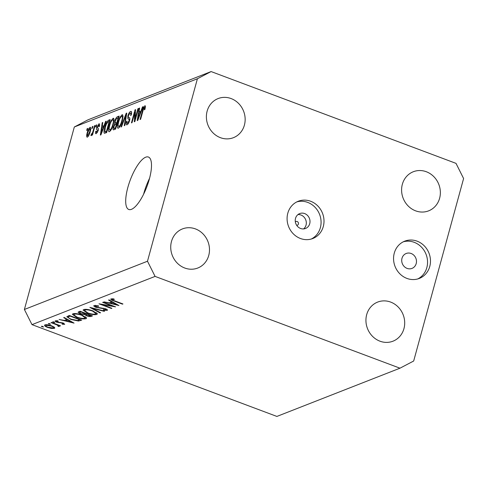 <?xml version="1.0" encoding="UTF-8"?>
<svg xmlns="http://www.w3.org/2000/svg" width="488" height="488" viewBox="0 0 488 488"><rect width="100%" height="100%" fill="white"/><g stroke="black" fill="none" stroke-linecap="round" stroke-linejoin="round"><path stroke-width="0.73" d="M297.973 214.58A8.003 7.283 -111.4 0 1 306.043 225.127A8.003 7.283 -111.4 0 1 303.591 228.915M296.704 225.346A2.001 1.824 68.6 0 0 297.582 221.741A2.001 1.824 68.6 0 0 295.344 221.875M295.521 218.368A8.003 7.283 68.6 0 0 297.741 226.621A8.003 7.283 68.6 0 0 305.537 228.476A8.003 7.283 68.6 0 0 309.721 223.687A8.003 7.283 68.6 0 0 307.501 215.434A8.003 7.283 68.6 0 0 299.699 213.579A8.003 7.283 68.6 0 0 295.521 218.368M287.798 213.232A20.002 18.215 68.6 0 0 293.343 233.862A20.002 18.215 68.6 0 0 312.845 238.504A20.002 18.215 68.6 0 0 323.288 226.536A20.002 18.215 68.6 0 0 317.743 205.899A20.002 18.215 68.6 0 0 298.247 201.257A20.002 18.215 68.6 0 0 287.798 213.232M311.35 239.004A20.002 18.215 68.6 0 0 320.366 227.676A20.002 18.215 68.6 0 0 315.407 207.662A20.002 18.215 68.6 0 0 296.814 201.898M394.274 253.138A20.002 18.215 68.6 0 0 399.818 273.774A20.002 18.215 68.6 0 0 419.32 278.416A20.002 18.215 68.6 0 0 429.769 266.442A20.002 18.215 68.6 0 0 424.225 245.812A20.002 18.215 68.6 0 0 404.723 241.17A20.002 18.215 68.6 0 0 394.274 253.138M417.832 278.916A20.002 18.215 68.6 0 0 426.841 267.589A20.002 18.215 68.6 0 0 421.882 247.575A20.002 18.215 68.6 0 0 403.289 241.81M131.467 209.328A27.999 8.949 -69.5 0 0 148.267 182.713A27.999 8.949 -69.5 0 0 148.425 157.038A27.999 8.949 -69.5 0 0 145.729 157.191A27.999 8.949 -69.5 0 0 128.93 183.805A27.999 8.949 -69.5 0 0 128.771 209.48A27.999 8.949 -69.5 0 0 131.467 209.328M366.683 314.65A21.002 19.123 68.6 0 0 372.509 336.317A21.002 19.123 68.6 0 0 392.98 341.191A21.002 19.123 68.6 0 0 403.954 328.619A21.002 19.123 68.6 0 0 398.129 306.958A21.002 19.123 68.6 0 0 377.657 302.084A21.002 19.123 68.6 0 0 366.683 314.65M171.477 241.481A21.002 19.123 68.6 0 0 177.303 263.148A21.002 19.123 68.6 0 0 197.774 268.022A21.002 19.123 68.6 0 0 208.742 255.45A21.002 19.123 68.6 0 0 202.923 233.789A21.002 19.123 68.6 0 0 182.451 228.915A21.002 19.123 68.6 0 0 171.477 241.481M207.138 111.142A21.002 19.123 68.6 0 0 212.957 132.803A21.002 19.123 68.6 0 0 233.435 137.677A21.002 19.123 68.6 0 0 244.403 125.111A21.002 19.123 68.6 0 0 238.583 103.444A21.002 19.123 68.6 0 0 218.106 98.57A21.002 19.123 68.6 0 0 207.138 111.142M402.344 184.311A21.002 19.123 68.6 0 0 408.163 205.973A21.002 19.123 68.6 0 0 428.641 210.846A21.002 19.123 68.6 0 0 439.609 198.28A21.002 19.123 68.6 0 0 433.789 176.619A21.002 19.123 68.6 0 0 413.312 171.739A21.002 19.123 68.6 0 0 402.344 184.311M401.996 258.274A8.003 7.283 68.6 0 0 404.216 266.527A8.003 7.283 68.6 0 0 412.018 268.388A8.003 7.283 68.6 0 0 416.197 263.599A8.003 7.283 68.6 0 0 413.976 255.346A8.003 7.283 68.6 0 0 406.181 253.492A8.003 7.283 68.6 0 0 401.996 258.274M112.411 306.037L102.657 302.383L103.139 302.194L115.558 306.848L102.126 304.616L111.904 308.282L111.416 308.471L98.997 303.817L112.411 306.037L112.502 305.701M95.581 305.354L95.416 305.952L96.465 307.153L105.591 308.776C107.323 309.49 107.848 310.026 107.165 310.386L103.627 310.161L103.303 309.703L105.945 309.886L105.164 308.983L95.965 307.336C93.989 306.513 93.385 305.891 94.141 305.476L98.491 305.854L98.668 306.263L95.166 306.171L95.392 305.342M93.806 305.762L94.141 305.476M107.458 310.136L107.165 310.386L107.336 309.758M105.945 309.886L106.323 309.081M89.883 307.385L104.652 311.124L104.133 311.326L92.549 308.361L100.546 312.735L100.028 312.936L89.883 307.385M83.686 309.569C85.754 309.02 88.859 309.459 93.001 310.886L97.356 313.961L96.789 314.449C94.721 315.016 91.585 314.577 87.401 313.125L83.088 310.081L83.686 309.569M72.919 313.79C74.987 313.241 78.092 313.68 82.234 315.108L86.583 318.182L86.022 318.67C83.948 319.237 80.819 318.798 76.628 317.346L72.316 314.303L72.919 313.79M64.203 317.45L74.066 323.111L59.091 319.457L64.392 320.427L66.838 319.475L63.672 317.657L64.203 317.45M41.431 326.252L42.913 326.466L43.499 327.033L41.34 326.332M276.885 416.429L31.988 324.636L24.4 309.471L74.322 126.99L88.023 119.81L211.115 71.571L456.012 163.364L463.6 178.529L413.678 361.01L399.977 368.19L276.885 416.429M399.977 368.19L155.08 276.397L31.988 324.636M51.661 325.825L54.345 327.247L54.345 328.4L51.356 328.424L47.586 327.424C44.829 326.301 43.95 325.453 44.951 324.874C46.433 324.477 48.666 324.795 51.661 325.825M54.784 328.021L54.345 328.4L54.595 327.497M44.499 325.252L44.951 324.874M48.403 323.52L49.886 323.733L50.471 324.3L48.312 323.599M58.267 326.008L57.096 324.965L51.014 322.623L51.496 322.434L60.573 325.832L58.755 325.52L59.292 326.46L58.56 326.509L57.858 326.039L58.377 325.911L58.597 325.093M52.753 321.818L54.235 322.031L54.821 322.592L52.661 321.897M63.599 323.916L61.927 323.001L56.858 322.22C55.303 321.586 54.815 321.11 55.388 320.781L57.743 320.805L58.267 321.244L56.529 321.189L57.297 322.013L63.324 323.056L64.709 324.337L62.409 324.245L61.958 323.825L63.599 323.916L63.849 323.269M56.675 320.671L56.376 321.324L56.553 320.665M70.943 319.451L66.789 316.749L69.308 315.449L81.734 320.11L78.489 321.037L70.943 319.451L71.041 319.109M78.623 311.801L80.081 311.228L92.5 315.889L91.451 316.297C90.591 316.743 88.993 316.584 86.663 315.815L84.644 314.583L80.428 313.796C78.257 312.887 77.659 312.222 78.623 311.801L78.171 312.168M109.074 299.864L118.944 305.525L103.968 301.871L109.269 302.841L111.709 301.889L108.549 300.071L109.074 299.864M112.392 298.766L112.228 299.364C112.057 299.778 112.874 300.279 114.686 300.858L122.946 303.957L122.464 304.146L114.076 300.998C111.441 300.126 110.41 299.418 110.977 298.876L113.71 298.906L114.381 299.376L112.087 299.492L112.289 298.76M135.042 119.109L137.884 108.733L138.446 108.513L134.877 121.543L134.279 121.78L134.853 112.277L132.01 122.671L131.449 122.891L135.017 109.855L135.615 109.617L135.042 119.109L135.499 119.273M131.492 111.764L130.601 111.429C131.693 111.16 131.888 112.392 131.199 115.125L130.595 115.516C131.046 113.631 130.894 112.783 130.137 112.972L128.442 115.632C128.191 117.083 128.417 117.73 129.113 117.571C129.893 117.571 130.052 118.578 129.582 120.585C128.875 122.909 128.027 124.3 127.045 124.763C126.05 125.044 125.855 123.964 126.453 121.518L127.063 121.134C126.666 122.744 126.795 123.446 127.441 123.251L129.033 120.768L129.216 119.517L127.85 118.682L127.868 115.894C128.643 113.393 129.552 111.904 130.601 111.429L131.15 111.386M131.565 113.344L130.137 112.972M127.045 124.763L126.532 124.806M128.21 123.702L127.087 123.281L128.301 123.574M129.826 119.432L127.85 118.682L129.832 119.42M120.939 127.008L126.197 113.308L126.776 113.082L124.824 125.483L124.245 125.709L126.099 114.704L121.518 126.782L120.939 127.008M122.86 115.113L122.018 114.796L123.049 116.217L122.372 120.475C121.372 124.324 120.036 126.892 118.358 128.167C117.083 128.063 116.986 126.111 118.059 122.305L119.889 117.407L122.018 114.796L122.518 114.759M118.358 128.167L117.876 128.204M113.905 118.621L113.07 118.303L114.094 119.725L113.417 123.983C112.423 127.832 111.087 130.4 109.403 131.681C108.129 131.577 108.031 129.619 109.111 125.812L110.941 120.914L113.07 118.303L113.564 118.267M109.403 131.681L108.922 131.711M104.084 125.453L105.621 121.372L106.201 121.146L100.918 134.853L100.369 135.066L102.218 122.708L102.797 122.482L102.206 126.191L104.487 125.599M86.669 130.461L87.181 128.6L87.736 128.381L87.23 130.241L86.669 130.461M155.08 276.397L147.486 261.233L24.4 309.471M147.486 261.233L197.408 78.751L74.322 126.99M90.658 127.545L90.06 127.319C90.981 127.411 91.036 128.85 90.219 131.638C89.517 134.395 88.572 136.231 87.37 137.14C86.455 137.067 86.394 135.664 87.187 132.919C87.883 130.119 88.84 128.259 90.06 127.319L90.414 127.295M87.37 137.14L87.017 137.165M91.848 128.435L92.354 126.575L92.915 126.355L92.403 128.216L91.848 128.435M93.177 130.638L94.526 125.721L95.081 125.501L92.488 134.981L91.927 135.2L92.342 133.688L91.219 135.633L90.835 135.328L92.549 132.614L93.177 130.638L93.629 130.808M91.219 135.633L90.835 135.328L91.372 135.53M91.415 133.895L92.177 134.078M95.624 126.953L96.13 125.093L96.691 124.873L96.179 126.734L95.624 126.953M99.558 124.104L98.899 123.854C99.662 123.647 99.826 124.489 99.399 126.38L98.796 126.77L98.491 125.227L97.362 126.978L97.643 128.106C98.356 128.033 98.546 128.82 98.216 130.473L96.24 133.663C95.496 133.925 95.319 133.187 95.703 131.455L96.307 131.071L96.587 132.321L97.606 130.888L97.643 130.168L97.167 129.869C96.478 129.936 96.331 129.125 96.74 127.435L98.899 123.854L99.314 123.824M99.564 125.514L98.491 125.227M96.24 133.663L95.825 133.7M97.277 132.687L96.356 132.339L97.332 132.596M104.749 127.6C105.707 123.775 106.994 121.311 108.598 120.207L110.19 119.584L106.622 132.62L104.316 133.309C103.755 132.309 103.901 130.406 104.749 127.6L105.207 127.764M113.905 129.765C113.002 130.107 112.807 129.204 113.326 127.063L114.674 124.098L114.808 121.189C115.546 118.645 116.437 117.157 117.48 116.723L119.139 116.077L115.577 129.107L113.362 129.826M140.941 111.008L142.478 106.927L143.057 106.701L137.775 120.408L137.226 120.621L139.074 108.263L139.653 108.037L139.062 111.746L141.343 111.154M145.406 106.036L144.881 105.835L145.473 106.427L144.93 109.446L144.326 109.831L144.436 107.372L143.612 108.574L140.611 119.298L140.05 119.517L142.472 110.666C143.039 108.251 143.844 106.634 144.881 105.835L145.217 105.811M145.351 107.647L144.436 107.372M197.408 78.751L211.115 71.571M149.572 178.285A27.999 8.949 -69.5 0 0 143.6 194.218M87.633 128.771L87.181 128.6M87.645 133.09L87.187 132.919M88.413 136.115L87.553 135.792L89.658 131.864C90.249 129.924 90.256 128.863 89.676 128.679L87.767 132.608C87.181 134.542 87.175 135.597 87.755 135.78L88.456 136.042M90.109 132.034L89.658 131.864M90.768 129.003L89.676 128.679M92.805 126.74L92.354 126.575M94.977 125.892L94.526 125.721M92.799 133.858L92.342 133.688M93.08 132.809L92.549 132.614M96.587 125.263L96.13 125.093M96.203 131.644L95.703 131.455M98.045 131.046L97.606 130.888M98.241 130.387L97.643 130.168M97.246 127.624L96.74 127.435M106.055 121.536L105.621 121.372M102.73 122.903L102.218 122.708M103.999 126.862L102.206 126.191M101.937 131.04L103.487 127.045L101.974 127.642L101.016 133.602L101.937 131.04L102.334 131.187M103.871 127.191L103.487 127.045M101.352 133.73L101.016 133.602M109.885 120.688L108.598 120.207M106.933 131.486L106.482 131.315L109.214 121.329L108.251 121.701L106.39 124.129L105.304 127.398L104.847 131.723L106.677 132.431M109.666 121.494L109.214 121.329M106.756 132.138L105.536 131.687L106.482 131.315M104.847 131.723L105.536 131.687M109.562 125.983L109.111 125.812M111.447 121.109L110.941 120.914M110.605 130.607L109.818 130.156C111.112 129.149 112.13 127.154 112.862 124.178C113.667 121.359 113.6 119.908 112.655 119.828C111.392 120.804 110.392 122.744 109.66 125.636L109.086 128.49L109.818 130.156L110.691 130.485M113.314 124.348L112.862 124.178M114.094 120.207L112.655 119.828M113.802 127.246L113.326 127.063M115.369 124.361L114.674 124.098M115.266 121.366L114.808 121.189M115.43 127.807L116.498 123.909L114.924 124.641L113.942 126.63L113.911 128.277L115.888 127.972M116.949 124.08L116.498 123.909M116.913 122.39L118.163 117.815L116.467 118.627L115.369 120.963C114.985 122.567 115.156 123.177 115.882 122.793L117.364 122.555M118.614 117.986L118.163 117.815M117.102 123.525L115.363 122.872L117.169 123.275M118.517 122.476L118.059 122.305M120.396 117.596L119.889 117.407M119.554 127.093L118.767 126.648C120.066 125.636 121.079 123.647 121.817 120.67C122.622 117.852 122.549 116.4 121.61 116.315C120.347 117.297 119.347 119.237 118.608 122.128L118.035 124.983L118.767 126.648L119.645 126.978M122.268 120.841L121.817 120.67M123.043 116.699L121.61 116.315M126.709 113.503L126.197 113.308M126.496 114.857L126.099 114.704M126.935 121.701L126.453 121.518M129.479 120.939L129.033 120.768M129.778 119.725L129.216 119.517M128.338 116.065L127.868 115.894M138.336 108.897L137.884 108.733M135.444 112.502L134.853 112.277M135.585 110.068L135.017 109.855M142.911 107.092L142.478 106.927M139.586 108.458L139.074 108.263M140.855 112.417L139.062 111.746M138.793 116.595L140.343 112.6L138.83 113.198L137.872 119.157L138.793 116.595L139.19 116.742M140.727 112.746L140.343 112.6M138.208 119.285L137.872 119.157M142.923 110.837L142.472 110.666M42.169 326.265L42.017 326.82M51.453 328.058L51.356 328.424M47.684 327.082L47.586 327.424M46.232 324.685L46.067 325.295C45.299 325.734 45.963 326.38 48.062 327.235L53.235 327.979L53.79 326.838M51.264 325.685L51.173 326.014L46.067 325.295L45.732 325.587L45.976 324.691M53.235 327.979C53.961 327.527 53.277 326.868 51.173 326.014M49.142 323.532L48.989 324.087M60.183 325.685L60.091 326.021M58.847 325.185L58.755 325.52M58.816 325.563L58.56 326.509M57.2 324.569L57.096 324.965M53.491 321.824L53.338 322.379M62.507 323.91L62.409 324.245M62.976 322.928L62.885 323.257M62.019 322.66L61.927 323.001M60.549 322.44L60.433 322.873M58.542 322.318L58.45 322.672M56.956 321.866L56.858 322.22M66.954 319.03L66.838 319.475M65.923 320.805L71.62 322.214L67.85 320.055L65.923 320.805L66.222 319.713M71.736 321.775L71.62 322.214M67.966 319.616L67.85 320.055M78.696 320.274L78.489 321.037M79.977 319.817L70.101 316.12L68.259 317.084C68.192 317.719 69.247 318.444 71.431 319.262L77.592 320.488L80.069 319.481M70.193 315.785L70.101 316.12M68.631 315.718L68.259 317.084M86.352 317.456L86.022 318.67M76.726 317.011L76.628 317.346M77.116 317.157C80.502 318.316 83.039 318.664 84.723 318.2L85.193 317.786L81.752 315.297C78.385 314.15 75.872 313.802 74.213 314.26L73.694 314.717L77.116 317.157M74.408 313.54L74.213 314.26M81.844 314.967L81.752 315.297M86.754 315.468L86.663 315.815M84.833 313.875L84.644 314.583M80.526 313.449L80.428 313.796M90.091 315.858L90.744 315.596L86.76 314.107L85.815 314.65L87.12 315.614L90.091 315.858M90.835 315.26L90.744 315.596M86.589 313.668L86.437 314.235M86.852 313.772L86.76 314.107M85.168 313.754L80.868 311.899L79.55 312.588L80.91 313.607L84.015 314.095L85.168 313.754M85.583 313.29L85.492 313.625M80.404 311.35L80.184 312.168M80.959 311.564L80.868 311.899M97.124 313.235L96.789 314.449M87.492 312.79L87.401 313.125M87.889 312.936C91.268 314.095 93.806 314.443 95.489 313.979L95.965 313.564L92.525 311.076C89.158 309.929 86.644 309.581 84.979 310.045L84.467 310.496L87.889 312.936M85.18 309.319L84.979 310.045M92.616 310.746L92.525 311.076M104.218 311.015L104.133 311.326M92.635 308.05L92.549 308.361M100.144 312.515L100.028 312.936M103.731 309.776L103.627 310.161M105.255 308.654L105.164 308.983M103.297 308.172L103.2 308.526M101.352 307.946L101.242 308.343M96.063 306.989L95.965 307.336M102.212 304.305L102.126 304.616M111.508 308.135L111.416 308.471M111.831 301.444L111.709 301.889M110.8 303.219L116.492 304.628L112.722 302.469L110.8 303.219L111.099 302.127M116.614 304.189L116.492 304.628M112.844 302.023L112.722 302.469M122.555 303.81L122.464 304.146M112.893 298.808L112.758 299.29M98.265 130.284L97.167 129.869M118.828 117.23L117.48 116.723M115.711 128.612L114.515 128.161M126.185 116.839L125.758 116.675M54.156 323.428L54.064 323.764M80.849 319.774L80.642 320.531M69.692 315.596L69.479 316.358M91.653 315.565L91.451 316.297M114.168 300.663L114.076 300.998M113.911 128.277L115.626 128.917M73.694 314.717L74.011 313.564M85.193 317.786L85.492 316.7M85.815 314.65L86.132 313.497M79.55 312.588L79.904 311.301M84.467 310.496L84.784 309.343M95.965 313.564L96.258 312.485"/></g></svg>
